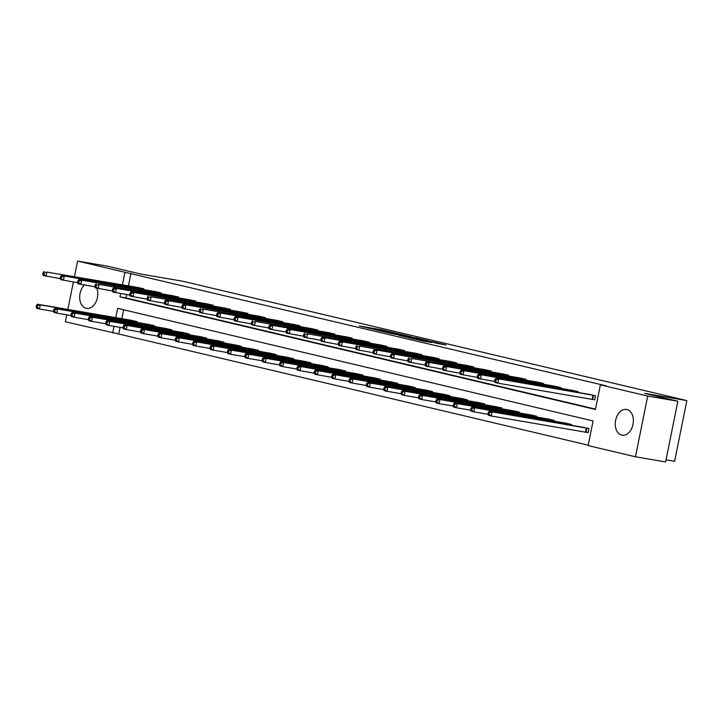 <?xml version="1.0" encoding="UTF-8"?>
<svg xmlns="http://www.w3.org/2000/svg" width="723" height="723" viewBox="0 0 723 723"><rect width="100%" height="100%" fill="white"/><g stroke="black" fill="none" stroke-linecap="round" stroke-linejoin="round"><path stroke-width="1.08" d="M395.02 332.942L381.184 329.688L359.367 325.974L373.005 329.173L395.02 332.942M621.744 435.129A13.059 8.92 99.7 0 1 615.58 420.551A13.059 8.92 99.7 0 1 626.525 409.462A13.059 8.92 99.7 0 1 626.904 409.534A13.059 8.92 99.7 0 1 633.068 424.112A13.059 8.92 99.7 0 1 622.123 435.21A13.059 8.92 99.7 0 1 621.744 435.129M96.828 288.206A13.059 8.92 99.7 0 1 95.825 302.223A13.059 8.92 99.7 0 1 86.534 308.378A13.059 8.92 99.7 0 1 86.164 308.305A13.059 8.92 99.7 0 1 79.729 298.527A13.059 8.92 99.7 0 1 84.392 285.025M437.279 343.443L446.046 344.998L432.725 341.816L408.622 337.641L424.229 341.283L431.541 342.458L412.923 338.518L428.332 341.093L437.279 343.443M74.46 276.62L77.596 261.066L107.736 266.227L140.931 274.089L183.127 281.31L686.85 400.596L644.654 393.375L677.849 401.229L647.709 396.068L635.472 456.773L588.124 445.567L593.086 420.958L117.659 308.369L115.788 317.641M77.596 261.066L124.934 272.273L122.404 284.835M120.651 293.511L119.973 296.882L595.409 409.471L600.37 384.862L606.398 385.892L124.934 272.273M600.37 384.862L647.709 396.068M411.532 336.873L396.439 333.303L374.622 329.589L390.23 333.231L411.532 336.873M415.716 337.786L429.046 340.967L407.23 337.252L399.006 335.364L408.676 336.972L404.591 335.987L391.423 333.574L415.689 337.921M666.037 459.828L674.613 461.301L686.85 400.596M130.962 273.312L128.432 285.865M126.679 294.55L126.001 297.921L595.481 409.091M137.008 287.329L143.714 288.793L143.552 289.589M154.388 291.45L161.093 292.905L160.931 293.71M171.767 295.562L178.473 297.017L178.31 297.822M189.137 299.674L195.852 301.139L195.689 301.934M206.516 303.796L213.222 305.251L213.068 306.055M223.895 307.908L230.601 309.363L230.438 310.167M241.274 312.02L247.98 313.484L247.817 314.279M258.653 316.141L265.359 317.596L265.196 318.4M276.023 320.253L282.738 321.708L282.576 322.512M293.402 324.365L300.117 325.829L299.955 326.624M310.782 328.486L317.487 329.941L317.325 330.745M328.161 332.598L334.866 334.053L334.704 334.857M345.54 336.71L352.246 338.174L352.083 338.97M362.919 340.831L369.625 342.286L369.462 343.091M380.289 344.943L387.004 346.398L386.841 347.203M397.668 349.055L404.374 350.519L404.22 351.315M415.047 353.176L421.753 354.632L421.59 355.436M432.426 357.289L439.132 358.744L438.969 359.548M449.805 361.401L456.511 362.865L456.349 363.66M467.175 365.522L473.89 366.977L473.728 367.781M484.555 369.634L491.269 371.089L491.107 371.893M501.934 373.746L508.64 375.21L508.486 376.005M519.313 377.867L526.019 379.322L525.856 380.126M536.692 381.979L543.398 383.434L543.235 384.238M554.071 386.091L560.777 387.555L560.614 388.35M571.441 390.212L578.156 391.667L577.993 392.472M592.896 399.458L594.704 399.882L595.535 395.779L588.82 394.324M120.063 327.356L118.726 334.008L588.206 445.187M123.615 309.778L121.816 318.671M130.393 320.144L137.099 321.599L136.936 322.404M147.772 324.256L154.478 325.721L154.315 326.516M165.142 328.378L171.857 329.833L171.694 330.637M182.521 332.49L189.236 333.945L189.074 334.749M199.9 336.602L206.606 338.066L206.453 338.861M217.28 340.723L223.985 342.178L223.823 342.982M234.659 344.835L241.365 346.29L241.202 347.094M252.038 348.947L258.744 350.411L258.581 351.206M269.408 353.068L276.123 354.523L275.96 355.327M286.787 357.18L293.493 358.635L293.339 359.439M304.166 361.292L310.872 362.756L310.709 363.552M321.545 365.413L328.251 366.868L328.088 367.673M338.924 369.525L345.63 370.98L345.467 371.785M356.294 373.637L363.009 375.101L362.847 375.897M373.674 377.758L380.388 379.214L380.226 380.018M391.053 381.871L397.758 383.326L397.605 384.13M408.432 385.983L415.138 387.447L414.975 388.242M425.811 390.104L432.517 391.559L432.354 392.363M443.19 394.216L449.896 395.671L449.733 396.475M460.56 398.328L467.275 399.792L467.112 400.587M477.939 402.449L484.654 403.904L484.491 404.708M495.318 406.561L502.024 408.016L501.861 408.82M512.697 410.673L519.403 412.137L519.241 412.932M530.076 414.794L536.782 416.249L536.62 417.054M547.447 418.906L554.161 420.361L553.999 421.166M564.826 423.018L571.541 424.482L571.378 425.278M586.281 432.273L588.088 432.697L588.911 428.594L582.205 427.139M118.726 334.008L65.35 321.771L66.76 314.812M67.845 309.435L73.375 281.997M677.849 401.229L665.612 461.934L635.472 456.773M114.035 326.326L112.698 332.978M126.001 297.921L119.973 296.882M398.265 333.764L377.605 330.194L398.265 333.764M417.126 338.445L405.811 336.141L417.126 338.445L417.026 338.933M132.219 320.443L37.46 304.229L40.244 304.889L39.422 308.992L53.629 311.423M37.262 307.293L39.422 308.992L36.638 308.332L36.15 307.031L37.262 307.293L37.596 305.657L36.484 305.395L36.15 307.031M37.596 305.657L40.244 304.889L135.3 321.175M36.484 305.395L37.46 304.229M141.916 288.36L46.859 272.083L138.834 287.637M60.244 278.617L43.253 275.517L42.765 274.216L43.877 274.487L44.211 272.842L43.1 272.58L42.765 274.216M44.211 272.842L46.859 272.083L46.037 276.177L43.877 274.487M44.076 271.423L43.1 272.58M149.598 324.564L54.84 308.35L57.623 309.01L56.792 313.104L71.008 315.544M54.641 311.414L56.792 313.104L54.008 312.444L53.529 311.143L54.641 311.414L54.975 309.769L53.854 309.507L53.529 311.143M54.975 309.769L57.623 309.01L152.67 325.287M53.854 309.507L54.84 308.35M166.977 328.676L72.219 312.463L75.002 313.122L74.171 317.225L88.387 319.656M72.02 315.526L74.171 317.225L71.387 316.566L70.908 315.264L72.02 315.526L72.354 313.881L71.234 313.619L70.908 315.264M72.354 313.881L75.002 313.122L170.05 329.408M71.234 313.619L72.219 312.463M159.286 292.481L61.455 275.535L156.213 291.749M77.623 282.729L60.624 279.638L60.145 278.337L61.256 278.599L61.591 276.954L60.47 276.692L60.145 278.337M61.591 276.954L64.239 276.195L63.416 280.298L61.256 278.599M61.455 275.535L60.47 276.692M176.665 296.593L78.834 279.647L173.592 295.861M95.002 286.841L78.003 283.75L77.524 282.449L78.635 282.711L78.97 281.075L77.849 280.813L77.524 282.449M78.97 281.075L81.618 280.307L80.786 284.41L78.635 282.711M78.834 279.647L77.849 280.813M184.356 332.788L89.589 316.575L92.381 317.234L91.55 321.337L105.766 323.768M89.399 319.638L91.55 321.337L88.766 320.678L88.278 319.376L89.399 319.638L89.724 318.003L88.613 317.74L88.278 319.376M89.724 318.003L92.381 317.234L187.429 333.52M88.613 317.74L89.589 316.575M201.726 336.909L106.968 320.696L109.751 321.355L108.929 325.449L123.145 327.89M106.778 323.759L108.929 325.449L106.145 324.79L105.657 323.488L106.778 323.759L107.103 322.115L105.992 321.852L105.657 323.488M107.103 322.115L109.751 321.355L204.808 337.632M105.992 321.852L106.968 320.696M219.105 341.021L124.347 324.808L127.131 325.467L126.308 329.571L140.515 332.002M124.148 327.871L126.308 329.571L123.525 328.911L123.037 327.609L124.148 327.871L124.483 326.227L123.371 325.965L123.037 327.609M124.483 326.227L127.131 325.467L222.187 341.753M123.371 325.965L124.347 324.808M194.044 300.705L98.997 284.428L190.971 299.982M112.381 290.962L95.382 287.862L94.903 286.561L96.014 286.832L96.34 285.187L95.228 284.925L94.903 286.561M96.34 285.187L98.997 284.428L98.165 288.522L96.014 286.832M96.213 283.768L95.228 284.925M211.423 304.826L113.583 287.881L208.341 304.094M129.76 295.074L112.761 291.984L112.273 290.682L113.394 290.944L113.719 289.299L112.607 289.037L112.273 290.682M113.719 289.299L116.376 288.54L115.544 292.643L113.394 290.944M113.583 287.881L112.607 289.037M228.802 308.938L130.962 291.993L225.721 308.206M147.131 299.186L130.14 296.096L129.652 294.794L130.764 295.056L131.098 293.421L129.986 293.158L129.652 294.794M131.098 293.421L133.746 292.652L132.924 296.755L130.764 295.056M130.962 291.993L129.986 293.158M236.484 345.133L141.726 328.92L144.51 329.58L143.687 333.683L157.894 336.114M141.527 331.984L143.687 333.683L140.895 333.023L140.416 331.721L141.527 331.984L141.862 330.348L140.75 330.086L140.416 331.721M141.862 330.348L144.51 329.58L239.566 345.865M140.75 330.086L141.726 328.92M246.181 313.05L151.125 296.773L243.1 312.327M164.51 303.308L147.519 300.208L147.031 298.906L148.143 299.177L148.477 297.533L147.365 297.27L147.031 298.906M148.477 297.533L151.125 296.773L150.303 300.867L148.143 299.177M148.342 296.114L147.365 297.27M253.863 349.254L159.105 333.041L161.889 333.692L161.057 337.795L175.273 340.235M158.906 336.105L161.057 337.795L158.274 337.135L157.795 335.834L158.906 336.105L159.241 334.46L158.12 334.198L157.795 335.834M159.241 334.46L161.889 333.692L256.936 349.977M158.12 334.198L159.105 333.041M263.552 317.171L165.721 300.226L260.479 316.439M181.889 307.42L164.889 304.329L164.41 303.027L165.522 303.289L165.856 301.645L164.736 301.383L164.41 303.027M165.856 301.645L168.504 300.885L167.673 304.989L165.522 303.289M165.721 300.226L164.736 301.383M271.242 353.366L176.484 337.153L179.268 337.813L178.436 341.916L192.652 344.347M176.285 340.217L178.436 341.916L175.653 341.256L175.174 339.955L176.285 340.217L176.611 338.572L175.499 338.31L175.174 339.955M176.611 338.572L179.268 337.813L274.315 354.098M175.499 338.31L176.484 337.153M280.931 321.283L183.1 304.338L277.858 320.551M199.268 311.532L182.268 308.441L181.789 307.139L182.901 307.402L183.226 305.766L182.115 305.504L181.789 307.139M183.226 305.766L185.883 304.998L185.052 309.101L182.901 307.402M183.1 304.338L182.115 305.504M288.613 357.478L193.854 341.265L196.647 341.925L195.816 346.028L210.032 348.459M193.665 344.329L195.816 346.028L193.032 345.368L192.544 344.067L193.665 344.329L193.99 342.693L192.878 342.431L192.544 344.067M193.99 342.693L196.647 341.925L291.694 358.21M192.878 342.431L193.854 341.265M298.31 325.395L203.262 309.119L295.237 324.672M216.647 315.653L199.647 312.553L199.159 311.252L200.28 311.523L200.605 309.878L199.494 309.616L199.159 311.252M200.605 309.878L203.262 309.119L202.431 313.213L200.28 311.523M200.47 308.459L199.494 309.616M305.992 361.599L211.233 345.386L214.017 346.037L213.195 350.14L227.411 352.58M211.035 348.45L213.195 350.14L210.411 349.48L209.923 348.179L211.035 348.45L211.369 346.805L210.257 346.543L209.923 348.179M211.369 346.805L214.017 346.037L309.073 362.322M210.257 346.543L211.233 345.386M315.689 329.516L217.849 312.571L312.607 328.784M234.026 319.765L217.027 316.674L216.538 315.373L217.659 315.635L217.984 313.99L216.873 313.728L216.538 315.373M217.984 313.99L220.632 313.231L219.81 317.334L217.659 315.635M217.849 312.571L216.873 313.728M323.371 365.711L228.613 349.498L231.396 350.158L230.574 354.261L244.781 356.692M228.414 352.562L230.574 354.261L227.79 353.601L227.302 352.3L228.414 352.562L228.748 350.917L227.637 350.655L227.302 352.3M228.748 350.917L231.396 350.158L326.453 366.444M227.637 350.655L228.613 349.498M333.068 333.628L235.228 316.683L329.986 332.896M251.396 323.877L234.406 320.786L233.918 319.485L235.029 319.747L235.364 318.111L234.252 317.849L233.918 319.485M235.364 318.111L238.012 317.343L237.189 321.446L235.029 319.747M235.228 316.683L234.252 317.849M340.75 369.824L245.992 353.61L248.775 354.27L247.953 358.373L262.16 360.804M245.793 356.674L247.953 358.373L245.16 357.713L244.681 356.412L245.793 356.674L246.127 355.038L245.007 354.776L244.681 356.412M246.127 355.038L248.775 354.27L343.823 370.556M245.007 354.776L245.992 353.61M350.447 337.74L255.391 321.464L347.365 337.017M268.775 327.998L251.776 324.898L251.297 323.597L252.408 323.868L252.743 322.223L251.631 321.961L251.297 323.597M252.743 322.223L255.391 321.464L254.568 325.558L252.408 323.868M252.607 320.804L251.631 321.961M358.129 373.945L263.371 357.731L266.154 358.382L265.323 362.485L279.539 364.925M263.172 360.795L265.323 362.485L262.539 361.825L262.06 360.524L263.172 360.795L263.506 359.15L262.386 358.888L262.06 360.524M263.506 359.15L266.154 358.382L361.202 374.668M262.386 358.888L263.371 357.731M367.817 341.862L269.986 324.916L364.744 341.129M286.154 332.11L269.155 329.019L268.676 327.718L269.787 327.98L270.122 326.335L269.001 326.073L268.676 327.718M270.122 326.335L272.77 325.576L271.938 329.679L269.787 327.98M269.986 324.916L269.001 326.073M375.508 378.057L280.75 361.843L283.533 362.503L282.702 366.606L296.918 369.037M280.551 364.907L282.702 366.606L279.918 365.946L279.43 364.645L280.551 364.907L280.876 363.262L279.765 363L279.43 364.645M280.876 363.262L283.533 362.503L378.581 378.789M279.765 363L280.75 361.843M385.196 345.974L287.365 329.028L382.124 345.242M303.533 336.222L286.534 333.131L286.055 331.83L287.167 332.092L287.492 330.456L286.38 330.194L286.055 331.83M287.492 330.456L290.149 329.688L289.317 333.791L287.167 332.092M287.365 329.028L286.38 330.194M392.878 382.169L298.12 365.955L300.904 366.615L300.081 370.718L314.297 373.149M297.93 369.019L300.081 370.718L297.298 370.059L296.81 368.757L297.93 369.019L298.256 367.383L297.144 367.121L296.81 368.757M298.256 367.383L300.904 366.615L395.96 382.901M297.144 367.121L298.12 365.955M402.575 350.086L307.528 333.809L399.494 349.363M320.913 340.343L303.913 337.243L303.425 335.942L304.546 336.213L304.871 334.568L303.759 334.306L303.425 335.942M304.871 334.568L307.528 333.809L306.697 337.903L304.546 336.213M304.735 333.149L303.759 334.306M410.257 386.29L315.499 370.077L318.283 370.727L317.46 374.83L331.667 377.27M315.3 373.14L317.46 374.83L314.677 374.171L314.189 372.869L315.3 373.14L315.635 371.495L314.523 371.233L314.189 372.869M315.635 371.495L318.283 370.727L413.339 387.013M314.523 371.233L315.499 370.077M419.955 354.207L322.115 337.261L416.873 353.475M338.292 344.455L321.292 341.364L320.804 340.063L321.916 340.325L322.25 338.68L321.139 338.418L320.804 340.063M322.25 338.68L324.898 337.921L324.076 342.024L321.916 340.325M322.115 337.261L321.139 338.418M427.636 390.402L332.878 374.189L335.662 374.848L334.839 378.951L349.046 381.383M332.679 377.252L334.839 378.951L332.047 378.292L331.568 376.99L332.679 377.252L333.014 375.608L331.902 375.345L331.568 376.99M333.014 375.608L335.662 374.848L430.718 391.134M331.902 375.345L332.878 374.189M437.334 358.319L339.494 341.373L434.252 357.587M355.662 348.567L338.671 345.477L338.183 344.175L339.295 344.437L339.629 342.801L338.518 342.539L338.183 344.175M339.629 342.801L342.277 342.033L341.455 346.136L339.295 344.437M339.494 341.373L338.518 342.539M445.016 394.514L350.257 378.301L353.041 378.96L352.209 383.063L366.425 385.495M350.059 381.364L352.209 383.063L349.426 382.404L348.947 381.102L350.059 381.364L350.393 379.729L349.272 379.467L348.947 381.102M350.393 379.729L353.041 378.96L448.088 395.246M349.272 379.467L350.257 378.301M454.704 362.431L359.656 346.154L451.631 361.708M373.041 352.688L356.041 349.589L355.562 348.287L356.674 348.558L357.008 346.913L355.888 346.651L355.562 348.287M357.008 346.913L359.656 346.154L358.834 350.248L356.674 348.558M356.873 345.495L355.888 346.651M462.395 398.635L367.636 382.422L370.42 383.073L369.589 387.176L383.805 389.616M367.438 385.486L369.589 387.176L366.805 386.516L366.326 385.214L367.438 385.486L367.763 383.841L366.651 383.579L366.326 385.214M367.763 383.841L370.42 383.073L465.467 399.358M366.651 383.579L367.636 382.422M472.083 366.552L374.252 349.607L469.01 365.82M390.42 356.801L373.42 353.71L372.941 352.408L374.053 352.67L374.387 351.026L373.267 350.763L372.941 352.408M374.387 351.026L377.035 350.266L376.204 354.369L374.053 352.67M374.252 349.607L373.267 350.763M479.765 402.747L385.007 386.534L387.799 387.194L386.968 391.297L401.184 393.728M384.817 389.598L386.968 391.297L384.184 390.637L383.696 389.336L384.817 389.598L385.142 387.953L384.03 387.691L383.696 389.336M385.142 387.953L387.799 387.194L482.847 403.479M384.03 387.691L385.007 386.534M489.462 370.664L391.631 353.719L486.389 369.932M407.799 360.913L390.8 357.822L390.312 356.52L391.432 356.782L391.758 355.147L390.646 354.885L390.312 356.52M391.758 355.147L394.415 354.378L393.583 358.481L391.432 356.782M391.631 353.719L390.646 354.885M497.144 406.859L402.386 390.646L405.169 391.306L404.347 395.409L418.563 397.84M402.196 393.71L404.347 395.409L401.563 394.749L401.075 393.448L402.196 393.71L402.521 392.074L401.41 391.812L401.075 393.448M402.521 392.074L405.169 391.306L500.226 407.591M401.41 391.812L402.386 390.646M506.841 374.776L411.785 358.5L503.759 374.053M425.178 365.034L408.179 361.934L407.691 360.632L408.811 360.904L409.137 359.259L408.025 358.997L407.691 360.632M409.137 359.259L411.785 358.5L410.962 362.594L408.811 360.904M409.001 357.84L408.025 358.997M514.523 410.98L419.765 394.767L422.548 395.418L421.726 399.521L435.933 401.961M419.566 397.831L421.726 399.521L418.942 398.861L418.454 397.56L419.566 397.831L419.9 396.186L418.789 395.924L418.454 397.56M419.9 396.186L422.548 395.418L517.605 411.703M418.789 395.924L419.765 394.767M524.22 378.897L426.38 361.952L521.138 378.165M442.548 369.146L425.558 366.055L425.07 364.754L426.181 365.016L426.516 363.371L425.404 363.109L425.07 364.754M426.516 363.371L429.164 362.612L428.341 366.715L426.181 365.016M426.38 361.952L425.404 363.109M531.902 415.092L437.144 398.879L439.927 399.539L439.105 403.642L453.312 406.073M436.945 401.943L439.105 403.642L436.312 402.982L435.833 401.681L436.945 401.943L437.279 400.298L436.159 400.036L435.833 401.681M437.279 400.298L439.927 399.539L534.975 415.824M436.159 400.036L437.144 398.879M541.599 383.009L443.759 366.064L538.518 382.277M459.927 373.258L442.928 370.167L442.449 368.866L443.561 369.128L443.895 367.492L442.783 367.23L442.449 368.866M443.895 367.492L446.543 366.724L445.72 370.827L443.561 369.128M443.759 366.064L442.783 367.23M549.281 419.204L454.523 402.991L457.307 403.651L456.475 407.754L470.691 410.185M454.324 406.055L456.475 407.754L453.692 407.094L453.213 405.793L454.324 406.055L454.659 404.419L453.538 404.157L453.213 405.793M454.659 404.419L457.307 403.651L552.354 419.936M453.538 404.157L454.523 402.991M558.969 387.121L461.138 370.185L555.897 386.398M477.307 377.379L460.307 374.279L459.828 372.978L460.94 373.249L461.274 371.604L460.153 371.342L459.828 372.978M461.274 371.604L463.922 370.836L463.091 374.939L460.94 373.249M461.138 370.185L460.153 371.342M566.66 423.326L471.902 407.112L474.686 407.763L473.854 411.866L488.07 414.306M471.703 410.176L473.854 411.866L471.071 411.206L470.592 409.905L471.703 410.176L472.029 408.531L470.917 408.269L470.592 409.905M472.029 408.531L474.686 407.763L569.733 424.049M470.917 408.269L471.902 407.112M576.348 391.242L478.518 374.297L573.276 390.51M494.686 381.491L477.686 378.4L477.207 377.099L478.319 377.361L478.644 375.716L477.532 375.454L477.207 377.099M478.644 375.716L481.301 374.957L480.47 379.06L478.319 377.361M478.518 374.297L477.532 375.454M584.03 427.438L489.272 411.224L492.065 411.884L491.233 415.987L588.106 432.616M489.082 414.288L491.233 415.987L488.45 415.327L487.962 414.026L489.082 414.288L489.408 412.643L488.296 412.381L487.962 414.026M489.408 412.643L492.065 411.884L587.112 428.17M488.296 412.381L489.272 411.224M593.728 395.354L495.888 378.409L590.646 394.622M594.722 399.801L497.849 383.172L495.065 382.512L494.577 381.211L495.698 381.473L496.023 379.837L494.912 379.575L494.577 381.211M496.023 379.837L498.68 379.069L497.849 383.172L495.698 381.473M495.888 378.409L494.912 379.575M381.039 330.411L381.184 329.688M399.458 334.812L399.557 334.315M408.061 337.397L408.161 336.909M409.796 337.695L409.905 337.135M412.083 338.084L412.182 337.596M423.642 341.175L423.741 340.687M134.333 321.961L134.523 321.03M134.867 322.051L135.056 321.129M141.672 288.314L141.482 289.236M141.139 288.224L140.949 289.146M151.713 326.073L151.902 325.151M152.246 326.163L152.436 325.242M169.092 330.185L169.281 329.263M169.625 330.275L169.806 329.363M159.051 292.435L158.861 293.348M158.518 292.336L158.328 293.258M176.421 296.547L176.24 297.469M175.897 296.448L175.707 297.379M186.471 334.306L186.651 333.375M187.004 334.397L187.185 333.475M203.85 338.418L204.031 337.496M204.374 338.509L204.564 337.587M221.22 342.53L221.41 341.608M221.753 342.621L221.943 341.708M193.8 300.66L193.619 301.581M193.276 300.569L193.086 301.491M211.179 304.781L210.999 305.693M210.646 304.681L210.465 305.603M228.558 308.893L228.369 309.815M228.025 308.793L227.844 309.724M238.599 346.651L238.789 345.721M239.132 346.742L239.322 345.82M245.937 313.005L245.748 313.927M245.404 312.914L245.214 313.836M255.978 350.763L256.168 349.842M256.511 350.854L256.692 349.932M263.317 317.126L263.127 318.039M262.783 317.026L262.594 317.948M273.357 354.876L273.547 353.954M273.89 354.966L274.071 354.053M280.687 321.238L280.506 322.16M280.163 321.139L279.973 322.069M290.736 358.997L290.917 358.066M291.27 359.087L291.45 358.165M298.066 325.35L297.885 326.272M297.533 325.26L297.352 326.181M308.115 363.109L308.296 362.187M308.64 363.199L308.829 362.277M315.445 329.471L315.255 330.384M314.912 329.372L314.731 330.294M325.486 367.221L325.675 366.299M326.019 367.311L326.209 366.398M332.824 333.583L332.634 334.505M332.291 333.484L332.101 334.415M342.865 371.342L343.054 370.411M343.398 371.432L343.588 370.51M350.203 337.695L350.013 338.617M349.67 337.605L349.48 338.527M360.244 375.454L360.434 374.532M360.777 375.544L360.958 374.622M367.573 341.816L367.392 342.729M367.049 341.717L366.859 342.639M377.623 379.566L377.813 378.644M378.156 379.656L378.337 378.744M384.952 345.928L384.772 346.85M384.428 345.829L384.238 346.76M395.002 383.687L395.183 382.756M395.535 383.777L395.716 382.856M402.331 350.04L402.151 350.962M401.798 349.95L401.617 350.872M412.381 387.799L412.562 386.877M412.905 387.889L413.095 386.968M419.711 354.162L419.521 355.074M419.177 354.062L418.997 354.984M429.751 391.911L429.941 390.989M430.284 392.002L430.474 391.089M437.09 358.274L436.9 359.195M436.556 358.174L436.367 359.105M447.13 396.032L447.32 395.101M447.664 396.123L447.853 395.201M454.469 362.386L454.279 363.308M453.936 362.295L453.746 363.217M464.509 400.144L464.699 399.223M465.043 400.235L465.223 399.313M471.839 366.507L471.658 367.42M471.315 366.407L471.125 367.329M481.889 404.256L482.069 403.335M482.422 404.347L482.603 403.434M489.218 370.619L489.037 371.541M488.694 370.519L488.504 371.45M499.268 408.378L499.448 407.447M499.792 408.468L499.982 407.546M506.597 374.731L506.416 375.653M506.064 374.641L505.883 375.562M516.638 412.49L516.828 411.568M517.171 412.58L517.361 411.658M523.976 378.852L523.786 379.765M523.443 378.753L523.262 379.674M534.017 416.602L534.207 415.68M534.55 416.692L534.74 415.779M541.355 382.964L541.165 383.886M540.822 382.865L540.632 383.796M551.396 420.723L551.586 419.792M551.929 420.813L552.11 419.891M558.734 387.076L558.545 387.998M558.201 386.986L558.011 387.908M568.775 424.835L568.965 423.913M569.308 424.925L569.489 424.003M576.104 391.197L575.924 392.11M575.58 391.098L575.391 392.02M585.513 432.128L586.335 428.025M586.046 432.218L586.868 428.124M593.484 395.309L592.661 399.412M592.95 395.21L592.128 399.313M401.102 335.092L401.22 334.532M408.576 337.487L408.676 336.972M418.4 339.168L418.509 338.617"/></g></svg>
